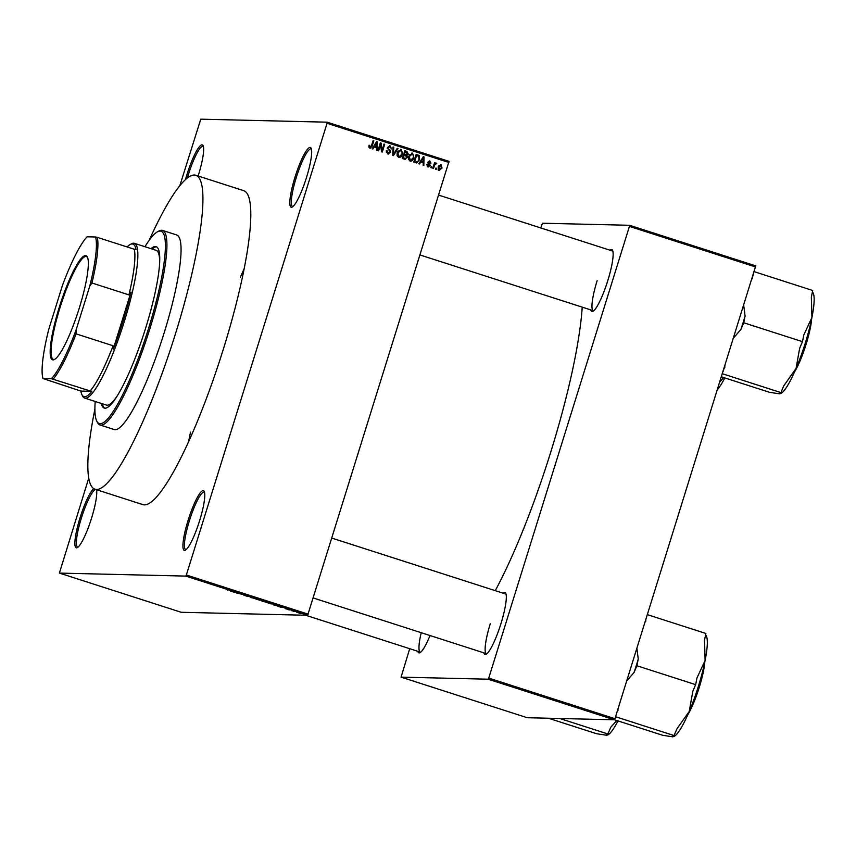 <?xml version="1.0" encoding="UTF-8"?>
<svg xmlns="http://www.w3.org/2000/svg" width="856" height="856" viewBox="0 0 856 856"><rect width="100%" height="100%" fill="white"/><g stroke="black" fill="none" stroke-linecap="round" stroke-linejoin="round"><path stroke-width="1.28" d="M185.452 179.653A31.351 5.543 107.8 0 1 186.94 174.613A31.351 5.543 107.8 0 1 203.097 145.702A31.351 5.543 107.8 0 1 198.474 174.892A31.351 5.543 107.8 0 1 198.121 176.004M203.396 146.569A30.185 5.329 -72.2 0 0 203.032 146.365A30.185 5.329 -72.2 0 0 188.245 174.977A30.185 5.329 -72.2 0 0 187.304 178.08M306.512 177.459A31.351 5.543 107.8 0 1 292.249 206.992A31.351 5.543 107.8 0 1 294.988 177.192A31.351 5.543 107.8 0 1 311.135 148.27A31.351 5.543 107.8 0 1 306.512 177.459M311.434 149.147A30.185 5.329 -72.2 0 0 311.081 148.933A30.185 5.329 -72.2 0 0 296.283 177.545A30.185 5.329 -72.2 0 0 292.591 206.414A30.185 5.329 -72.2 0 0 293.009 206.457M199.619 520.662A31.351 5.543 107.8 0 1 185.356 550.194A31.351 5.543 107.8 0 1 188.085 520.395A31.351 5.543 107.8 0 1 204.242 491.472A31.351 5.543 107.8 0 1 199.619 520.662M204.541 492.35A30.185 5.329 -72.2 0 0 204.188 492.136A30.185 5.329 -72.2 0 0 189.39 520.748A30.185 5.329 -72.2 0 0 185.699 549.616A30.185 5.329 -72.2 0 0 186.105 549.659M96.482 489.707A31.351 5.543 107.8 0 1 91.571 518.094A31.351 5.543 107.8 0 1 77.318 547.626A31.351 5.543 107.8 0 1 80.047 517.827A31.351 5.543 107.8 0 1 93.753 488.658M95.936 489.525A30.185 5.329 -72.2 0 0 81.341 518.18A30.185 5.329 -72.2 0 0 77.65 547.048A30.185 5.329 -72.2 0 0 78.067 547.091M430.012 635.527A32.507 5.746 107.8 0 1 420.018 652.679A32.507 5.746 107.8 0 1 417.781 651.298M421.227 632.702A31.351 5.543 -72.2 0 0 420.317 652.112A31.351 5.543 -72.2 0 0 420.767 652.154M609.953 250.198A32.507 5.746 107.8 0 1 612.575 250.38A32.507 5.746 107.8 0 1 607.781 280.65A32.507 5.746 107.8 0 1 592.994 311.274A32.507 5.746 107.8 0 1 590.758 309.883M597.124 280.725A31.351 5.543 -72.2 0 0 593.294 310.707A31.351 5.543 -72.2 0 0 593.743 310.739M503.125 593.176A32.507 5.746 107.8 0 1 505.746 593.358A32.507 5.746 107.8 0 1 500.953 623.628A32.507 5.746 107.8 0 1 486.165 654.252A32.507 5.746 107.8 0 1 483.929 652.871M490.295 623.703A31.351 5.543 -72.2 0 0 486.465 653.684A31.351 5.543 -72.2 0 0 486.914 653.727M495.271 590.651A192.739 34.047 -72.2 0 0 550.761 452.054A192.739 34.047 -72.2 0 0 582.23 307.144M190.535 432.13A164.876 29.125 -72.2 0 0 188.577 441.632M195.885 175.287L243.757 190.685A164.876 29.125 107.8 0 1 223.598 348.36A164.876 29.125 107.8 0 1 142.802 504.601L94.93 489.204A164.876 29.125 -72.2 0 0 175.726 332.963A164.876 29.125 -72.2 0 0 195.885 175.287A164.876 29.125 -72.2 0 0 149.169 240.343M179.814 185.763L200.764 119.177L327.174 122.183L449.026 161.377L307.646 615.293L185.795 576.099L186.351 574.997L308.203 614.191M296.946 612.425L299.45 613.067L296.968 612.382M291.286 610.606L293.811 611.098L291.35 610.392M285.829 608.851L288.226 609.376L285.829 608.851M285.198 608.552L286.032 608.873M287.52 609.151L286.814 608.83M273.535 604.892L276.905 605.748L273.535 604.892M276.007 605.256L276.948 605.631M262.268 601.276L265.307 601.918L262.289 601.222M264.258 601.629L264.836 601.907M251.161 597.702L249.931 596.857L254.831 598.43L251.183 597.627M236.395 592.951L241.542 594.16L236.459 592.748M227.257 589.87L227.792 590.137M88.724 478.194L59.385 573.092L181.237 612.286L307.646 615.293M59.385 573.092L185.795 576.099M230.585 591.079L234.908 592.47L230.617 590.993M247.48 596.397L243.799 595.188L247.534 596.3M247.491 596.365L248.197 596.568M254.756 598.579L259.882 600.281L254.521 598.558M266.13 602.239L271.256 603.94L265.895 602.217M277.269 606.091L281.592 607.482L277.301 606.016M289.307 609.964L288.611 609.74L289.328 609.911M294.057 611.494L293.362 611.27L294.068 611.43M300.584 613.592L299.889 613.367L300.595 613.538M436.635 168.29L436.293 169.402L435.597 169.178L435.95 168.065L436.635 168.29L435.886 168.279M434.431 165.583L433.521 168.504L432.836 168.29L434.591 162.651L435.276 162.875L434.998 163.774L436.132 163.036L436.699 163.549L433.682 165.572M435.79 164.031L434.067 164.459L433.585 165.561M431.895 166.77L431.542 167.872L430.857 167.648L431.199 166.546L431.895 166.77L431.135 166.749M430.3 165.583L428.064 166.867L426.941 164.502L428.364 166.075L429.562 165.497L427.786 162.116L429.851 161.014L430.953 163.143L429.626 161.827L428.514 162.233L430.3 165.583L429.541 165.561M428.631 166.963L428.064 166.867M426.802 164.609L427.508 166.053L429.562 165.497M429.284 160.917L430.097 163.121M429.626 161.827L427.765 162.212M420.831 161.88L419.515 163.999L418.787 163.764L423.303 156.702L424.041 156.926L423.827 165.39L423.11 165.155L423.228 162.651L420.007 161.859M410.056 161.067L408.44 159.216L408.59 156.338L412.539 153.117L413.962 157.964L412.399 160.521L410.709 161.185M411.864 153.01L413.309 155M398.682 157.408L397.066 155.557L397.216 152.678L401.164 149.458L402.588 154.305L401.025 156.862L399.335 157.525M400.49 149.351L401.935 151.341M369.813 148.131L368.893 147.232L369.064 145.231L369.792 145.349L370.124 147.232L371.055 146.89L373.13 140.555L373.826 140.78L372.189 146.044L370.284 148.216M368.829 146.793L371.055 146.89M448.897 162.49L327.046 123.296L186.351 574.997M374.147 146.868L372.831 148.987L372.103 148.751L376.629 141.679L377.357 141.914L377.154 150.378L376.426 150.142L376.544 147.639L373.323 146.847M380.567 144.653L378.63 150.859L377.935 150.635L380.353 142.877L381.091 143.123L382.076 150.271L384.012 144.054L384.708 144.279L382.29 152.036L381.551 151.79L380.567 144.653L379.807 144.632M389.908 146.836L388.217 147.671L388.196 148.527L390.197 150.185L390.678 152.368L387.822 153.919L386.334 150.56L388.699 153.128L387.308 153.01L389.983 152.154L387.533 147.414L390.165 145.927L391.534 148.912L389.908 146.836L388.549 146.729M388.581 154.059L387.822 153.919M389.501 145.809L390.785 147.574M397.987 148.559L393.407 155.61L392.722 155.385L393.086 146.975L393.803 147.211L393.3 154.572L397.27 148.323L397.987 148.559L396.756 149.115M407.328 157.579L404.514 159.173L402.374 158.488L404.781 150.742L406.932 151.426L408.226 153.994L406.975 155.375L407.328 157.579L406.568 157.558M405.402 159.344L404.514 159.173M419.611 159.719L416.637 162.961L413.748 162.148L416.155 154.401L419.151 155.514L419.611 159.719L418.851 159.708M442.038 168.086L439.182 170.44L438.165 166.899L441 164.598L442.038 168.086L441.279 168.065M440.508 164.513L441.343 165.925M244.249 268.527A164.876 29.125 -72.2 0 0 240.301 277.387M409.703 648.698L401.068 677.139L527.275 717.724L614.383 719.8L488.188 679.204L488.744 678.102L614.95 718.698L614.383 719.8M401.068 677.139L488.188 679.204M540.757 227.942L542.447 223.223L629.567 225.289L755.762 265.884L614.95 718.698M755.634 266.986L629.428 226.401L488.744 678.102M629.428 226.401L629.567 225.289M506.057 594.225A31.351 5.543 -72.2 0 0 505.661 594L331.903 538.114M612.875 251.247A31.351 5.543 -72.2 0 0 612.489 251.011L438.721 195.125M327.046 123.296L327.174 122.183M369.032 145.338L369.792 145.349M369.268 147.211L370.199 146.868M373.066 140.769L373.826 140.78M370.948 147.018L369.835 148.142M376.48 142.62L376.501 141.893L377.357 141.914M376.383 146.654L376.362 147.574M374.661 146.034L376.597 146.654L376.79 142.62L374.661 146.034L376.597 146.654M375.163 143.969L376.009 143.99M376.03 142.61L376.79 142.62M380.289 143.102L381.091 143.123M380.257 143.209L380.449 144.653M381.337 150.249L382.076 150.271M383.948 144.268L384.708 144.279M381.979 150.271L381.541 151.694M386.313 150.667L387.062 150.688M386.184 151.897L387.308 153.01M389.052 146.825L387.372 147.649M387.479 147.649L388.217 147.671M387.447 148.505L388.196 148.527M387.34 148.505L390.197 150.185M389.341 150.164L389.919 151.18M389.908 152.347L390.678 152.368M389.683 152.71L388.132 154.005M393.075 147.189L393.803 147.211M392.765 154.561L393.3 154.572M393.204 154.572L392.733 155.311M401.828 154.283L402.588 154.305M401.197 155.567L400.18 156.841L401.025 156.862M400.18 156.841L398.917 157.472M397.077 155.567L399.442 156.584L401.903 154.059L402.149 152.208L400.886 150.367L397.794 151.266M400.886 150.367L397.901 152.914L398.96 156.509L398.104 156.488M397.152 152.892L397.901 152.914M404.706 150.966L406.932 151.426M406.076 151.405L407.467 152.882M407.477 153.973L408.226 153.994M407.381 153.973L406.119 155.353L406.975 155.375M406.119 155.353L406.589 156.209M406.311 158.007L404.92 159.291M402.577 157.814L405.562 158.414L406.632 157.365L405.551 155.524L404.192 155.086L403.347 157.804L405.562 158.414M404.471 154.187L406.525 154.765L407.499 153.898L405.198 151.865L404.471 154.187L406.525 154.765M404.439 151.854L405.198 151.865M403.433 155.075L404.192 155.086M402.588 157.782L403.347 157.804M413.202 157.943L413.962 157.964M412.571 159.227L411.554 160.5L412.399 160.521M411.554 160.5L410.291 161.131M408.451 159.227L410.816 160.243L413.277 157.718L413.523 155.867L412.26 154.026L409.168 154.915M412.26 154.026L409.275 156.573L410.334 160.158L409.478 160.147M408.526 156.552L409.275 156.573M416.08 154.626L419.151 155.514M418.295 155.492L419.044 156.851M418.167 161.142L416.187 162.907M415.107 161.848L418.06 161.292L418.926 159.494L418.734 156.391L416.572 155.524L414.721 161.463L415.963 161.859L413.951 161.474M415.813 155.503L416.572 155.524M413.962 161.442L414.721 161.463M423.164 157.632L423.185 156.916L424.041 156.926M423.067 161.666L423.046 162.587M420.531 161.046L423.271 161.666L423.474 157.632L421.345 161.046L423.271 161.666M421.848 158.981L422.693 159.002M420.542 161.035L421.345 161.046M422.714 157.622L423.474 157.632M426.919 164.609L427.658 164.63M427.508 166.053L428.717 165.476M428.77 161.805L427.658 162.212L428.589 162.768M427.743 162.747L429.445 165.561L427.208 166.845M434.527 162.854L435.276 162.875M434.249 163.753L434.998 163.774M435.287 163.014L436.699 163.549M434.934 164.01L434.067 164.459L434.934 164.01M441.182 168.065L438.325 170.419M437.983 169.103L439.706 169.681L441.322 167.915L440.733 165.401L438.529 165.957M440.733 165.401L438.85 167.123L439.449 169.638L438.593 169.616M438.101 167.102L438.85 167.123M233.121 591.582L232.04 591.368L233.153 591.496M259.272 599.885L255.152 598.654M255.249 598.676L259.197 600.056M262.15 600.784L264.643 601.597M264.59 601.693L262.139 600.837M261.519 600.826L264.204 601.608L261.583 600.612M269.201 603.052L266.526 602.314M266.623 602.335L269.191 603.095M273.513 604.497L276.221 605.534L273.524 604.443M279.805 606.594L278.724 606.38L279.837 606.508M298.755 612.843L297.92 612.404M296.304 611.944L297.128 612.436M53.008 359.895A54.688 9.662 107.8 0 1 59.192 307.518A54.688 9.662 107.8 0 1 85.493 255.612A54.688 9.662 107.8 0 1 87.376 257.067A54.688 9.662 107.8 0 1 78.452 310.707A54.688 9.662 107.8 0 1 54.431 359.499A54.688 9.662 107.8 0 1 53.008 359.895M87.579 257.528A53.992 9.534 -72.2 0 0 86.435 256.565A53.992 9.534 -72.2 0 0 85.942 256.479A53.992 9.534 -72.2 0 0 60.402 306.384A53.992 9.534 -72.2 0 0 53.372 359.36A53.992 9.534 -72.2 0 0 53.875 359.445A53.992 9.534 -72.2 0 0 54.859 359.242M90.169 390.967L51.413 378.705A77.789 13.739 -72.2 0 0 76.077 330.031L89.752 286.129A77.789 13.739 -72.2 0 0 95.551 236.994L87.087 236.802A77.789 13.739 -72.2 0 0 62.424 285.476L48.749 329.378A77.789 13.739 -72.2 0 0 42.95 378.513L80.838 391.074A80.111 14.156 -72.2 0 0 81.866 394.605A80.111 14.156 -72.2 0 0 84.626 396.745A80.111 14.156 -72.2 0 0 91.859 391.331L90.169 390.967A78.955 13.942 -72.2 0 0 113.078 345.76L113.195 349.227A80.111 14.156 -72.2 0 0 130.979 292.121L128.924 294.881A78.955 13.942 -72.2 0 0 134.306 249.256L135.997 249.631A80.111 14.156 -72.2 0 0 132.209 243.96A80.111 14.156 -72.2 0 0 130.133 244.538A80.111 14.156 -72.2 0 0 127.105 246.945M130.133 244.538L131.535 243.789A81.277 14.359 107.8 0 1 133.643 243.2A81.277 14.359 107.8 0 1 134.392 243.329A81.277 14.359 107.8 0 1 123.82 323.076A81.277 14.359 107.8 0 1 85.365 398.2A81.277 14.359 107.8 0 1 84.626 398.072A81.277 14.359 107.8 0 1 82.572 396.028L81.866 394.605M80.838 391.074L91.859 391.331M113.195 349.227L130.979 292.121M42.95 378.513L51.413 378.705M76.077 330.031L76.088 333.872A78.955 13.942 107.8 0 1 53.179 379.08M113.078 345.76L76.088 333.872M128.924 294.881L91.934 282.994L89.752 286.129M95.551 236.994L97.317 237.369A78.955 13.942 107.8 0 1 91.934 282.994M134.306 249.256L97.317 237.369M101.254 403.422A84.765 14.969 -72.2 0 0 104.229 408.034A84.765 14.969 -72.2 0 0 145.766 327.72A84.765 14.969 -72.2 0 0 156.124 246.656A84.765 14.969 -72.2 0 0 151.02 248.679M102.335 403.775A84.765 14.969 -72.2 0 0 104.785 408.151M95.209 401.475A101.019 17.848 -72.2 0 0 96.707 420.97A101.019 17.848 -72.2 0 0 148.751 327.795A101.019 17.848 -72.2 0 0 157.558 231.762A101.019 17.848 -72.2 0 0 144.974 246.731M157.558 231.762L158.959 231.013A102.174 18.051 107.8 0 1 162.554 230.424A102.174 18.051 107.8 0 1 150.057 328.148A102.174 18.051 107.8 0 1 99.981 424.972A102.174 18.051 107.8 0 1 97.402 422.393L96.707 420.97M99.981 424.972L114.126 429.519A102.174 18.051 -72.2 0 0 164.202 332.695A102.174 18.051 -72.2 0 0 176.689 234.972L162.554 230.424M116.833 396.489A81.277 14.359 107.8 0 1 106.379 405.07L84.626 398.072M134.392 243.329L156.145 250.327A81.277 14.359 107.8 0 1 159.644 263.391M94.888 409.115A164.876 29.125 -72.2 0 0 94.93 489.204M156.659 246.892A84.765 14.969 -72.2 0 0 152.111 249.021M733.496 338.056L740.889 329.464A58.176 10.272 -72.2 0 0 743.062 322.755A58.176 10.272 -72.2 0 0 745.073 316.035L743.714 305.271M721.426 376.833L769.523 392.305L779.559 393.835L779.399 392.54L780.897 392.572L722.378 373.751M740.889 329.464L743.725 322.765L802.479 341.662L799.632 348.36L796.037 368.519A53.532 9.459 -72.2 0 1 780.95 393.45L779.559 393.835M723.138 371.344L724.968 365.437M754.179 271.662L812.686 290.484L811.349 297.214L811.937 317.469A53.532 9.459 -72.2 0 1 796.037 368.519L783.732 385.874L780.897 392.572M743.725 322.765L745.073 316.035M812.451 291.661L813.2 293.169A53.532 9.459 -72.2 0 1 811.937 317.469L803.816 334.931L802.479 341.662M751.739 279.484L753.473 273.931M723.941 368.754A58.176 10.272 -72.2 0 0 724.978 366.978M752.595 278.318A58.176 10.272 -72.2 0 0 752.67 276.52M723.62 377.539L719.81 382.011M717.446 389.598A53.532 9.459 -72.2 0 0 724.807 377.913M672.73 736.823L674.121 736.428A53.532 9.459 107.8 0 0 689.208 711.497A53.532 9.459 -72.2 0 0 698.475 686.009A53.532 9.459 -72.2 0 0 705.109 660.457L696.987 677.909L695.65 684.64L692.814 691.338L689.208 711.497L676.903 728.863L674.068 735.55L672.57 735.518L672.73 736.823L662.694 735.283L614.405 719.757M616.309 714.321L618.139 708.426M615.56 716.74L674.068 735.55M626.678 681.044L634.061 672.442L636.896 665.754L695.65 684.64M636.896 665.754L638.244 659.013L636.885 648.249M647.35 614.64L705.868 633.461L704.52 640.192L705.109 660.457A53.532 9.459 -72.2 0 0 706.371 636.158L705.633 634.649M644.91 622.473L646.644 616.919M645.766 621.296A58.176 10.272 -72.2 0 0 645.841 619.498M634.061 672.442A58.176 10.272 -72.2 0 0 638.244 659.013M617.112 711.743A58.176 10.272 -72.2 0 0 618.15 709.966M559.77 718.494L607.921 733.977L606.423 733.945L606.583 735.25L596.546 733.71L548.396 718.227M616.791 720.517L610.756 727.29L607.921 733.977M617.978 720.902A53.532 9.459 107.8 0 1 607.974 734.855L606.583 735.25M371.429 146.023L372.189 146.044M388.271 149.372L389.127 149.393M392.818 153.256L393.407 153.267M404.92 154.583L405.776 154.604M417.247 155L418.103 155.022M428.428 163.325L429.284 163.346M796.733 366.86A34.828 6.153 -72.2 0 0 805.56 344.133A34.828 6.153 -72.2 0 0 810.525 323.975M811.649 318.881A34.133 6.035 107.8 0 1 806.095 344.326A34.133 6.035 107.8 0 1 794.678 371.654M689.904 709.849A34.828 6.153 -72.2 0 0 698.742 687.111A34.828 6.153 -72.2 0 0 703.696 666.952M704.82 661.859A34.133 6.035 107.8 0 1 699.266 687.325A34.133 6.035 107.8 0 1 687.85 714.642M370.359 147.275L369.503 147.253M405.444 158.414L404.588 158.392M428.717 166.139L427.872 166.118M429.209 161.752L428.353 161.731M435.629 164.01L434.784 163.988M420.082 254.992L593.294 310.707M811.691 318.657L806.106 344.337L794.582 371.868M486.465 653.684L313.253 597.98M687.753 714.846L699.277 687.315L704.873 661.635M305.688 615.25L420.317 652.112"/></g></svg>
